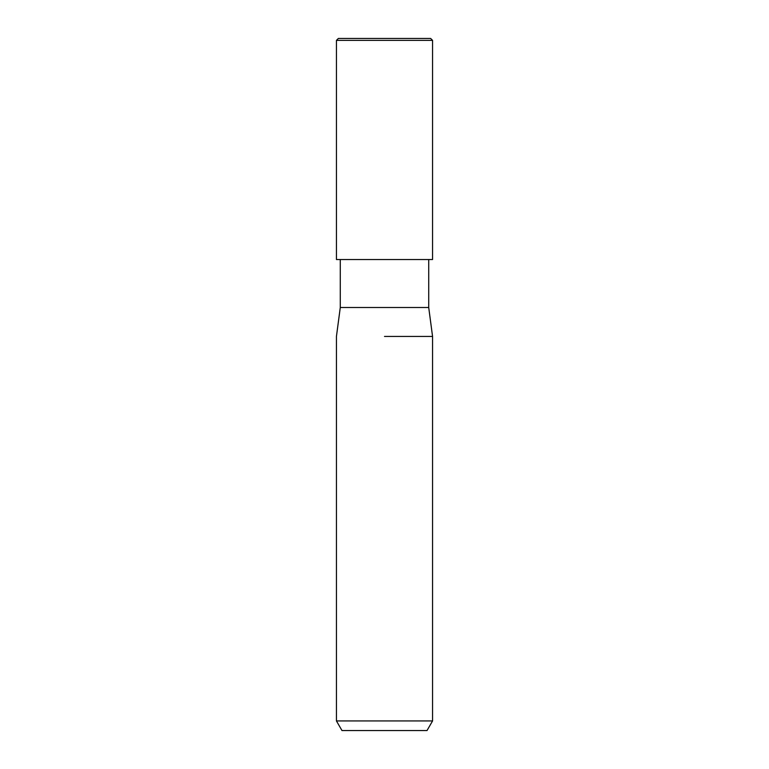 <?xml version="1.0" encoding="UTF-8"?>
<svg xmlns="http://www.w3.org/2000/svg" width="769" height="769" viewBox="0 0 769 769"><rect width="100%" height="100%" fill="white"/><g stroke="black" fill="none" stroke-linecap="round" stroke-linejoin="round"><path stroke-width="1.15" d="M340.283 259.538L340.283 307.504L428.718 307.504L432.562 336.438L432.562 720.938L336.438 720.938L341.984 730.55L427.016 730.55L432.562 720.938M384.5 336.438L432.562 336.438L384.5 336.438M338.36 38.45L430.64 38.45L432.562 40.373L336.438 40.373L338.36 38.45M336.438 40.373L336.438 259.538L432.562 259.538L432.562 40.373M428.718 259.538L428.718 307.504M340.283 307.504L336.438 336.438L336.438 720.938"/></g></svg>
